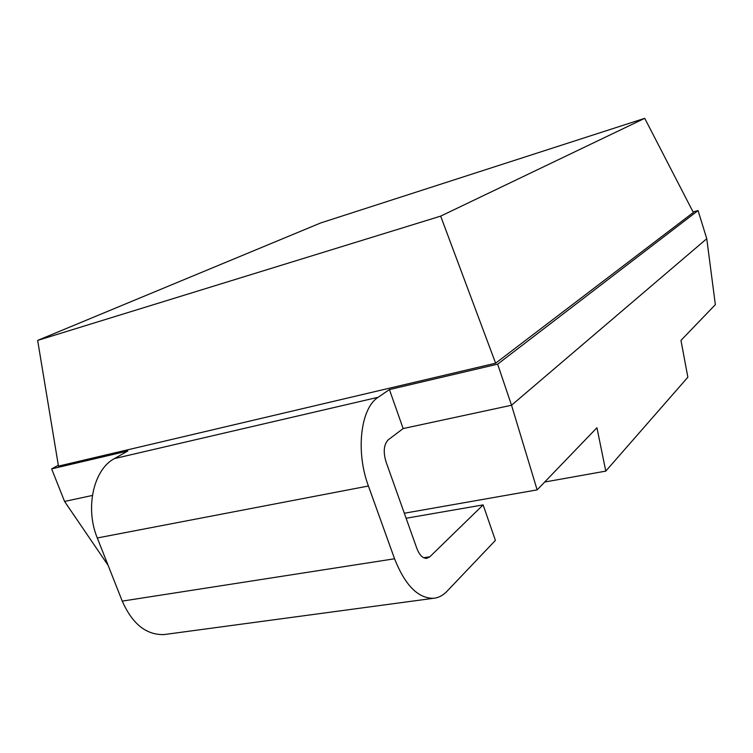 <?xml version="1.0" encoding="UTF-8"?>
<svg xmlns="http://www.w3.org/2000/svg" width="753" height="753" viewBox="0 0 753 753"><rect width="100%" height="100%" fill="white"/><g stroke="black" fill="none" stroke-linecap="round" stroke-linejoin="round"><path stroke-width="1.13" d="M497.639 364.16L698.069 210.558L706.756 238.72L511.532 405.236L497.639 364.16L389.414 389.574L378.204 397.264C360.772 407.947 355.369 451.122 368.415 486.005L394.553 558.773C405.048 585.232 418.019 598.409 433.455 598.296C438.472 597.826 442.962 595.501 446.943 591.34L495.408 540.4L483.125 504.896L406.112 518.252M706.756 238.72L715.35 304.654L680.966 340.394L687.856 377.225L605.779 471.114L544.692 482.033M483.125 504.896L429.812 556.806L426.678 558.359C422.734 558.406 419.459 555.102 416.861 548.448L385.997 461.768C383.061 451.706 383.823 444.374 388.294 439.79L403.156 428.561L511.532 405.236L537.143 489.874L596.931 427.732L605.779 471.114M403.156 428.561L389.414 389.574M166.3 634.271L164.22 634.553C146.421 635.212 132.424 624.068 122.24 601.12L97.297 537.971C84.788 507.804 93.739 469.232 114.437 458.577L127.831 450.991L51.637 468.884L58.329 465.26M698.069 210.558L693.08 211.951M440.665 216.13L495.615 363.191L58.47 466.116L37.65 340.403L320.656 222.963L644.728 118.325L440.665 216.13L37.65 340.403M495.615 363.191L693.353 212.478L644.728 118.325M92.384 495.455L64.57 501.442L51.637 468.884M537.143 489.874L404.323 513.235M108.103 565.334L64.57 501.442M114.437 458.577L378.204 397.264M97.297 537.971L368.415 486.005M122.24 601.12L394.553 558.773M429.812 556.806L423.675 557.747M164.22 634.553L433.455 598.296"/></g></svg>
